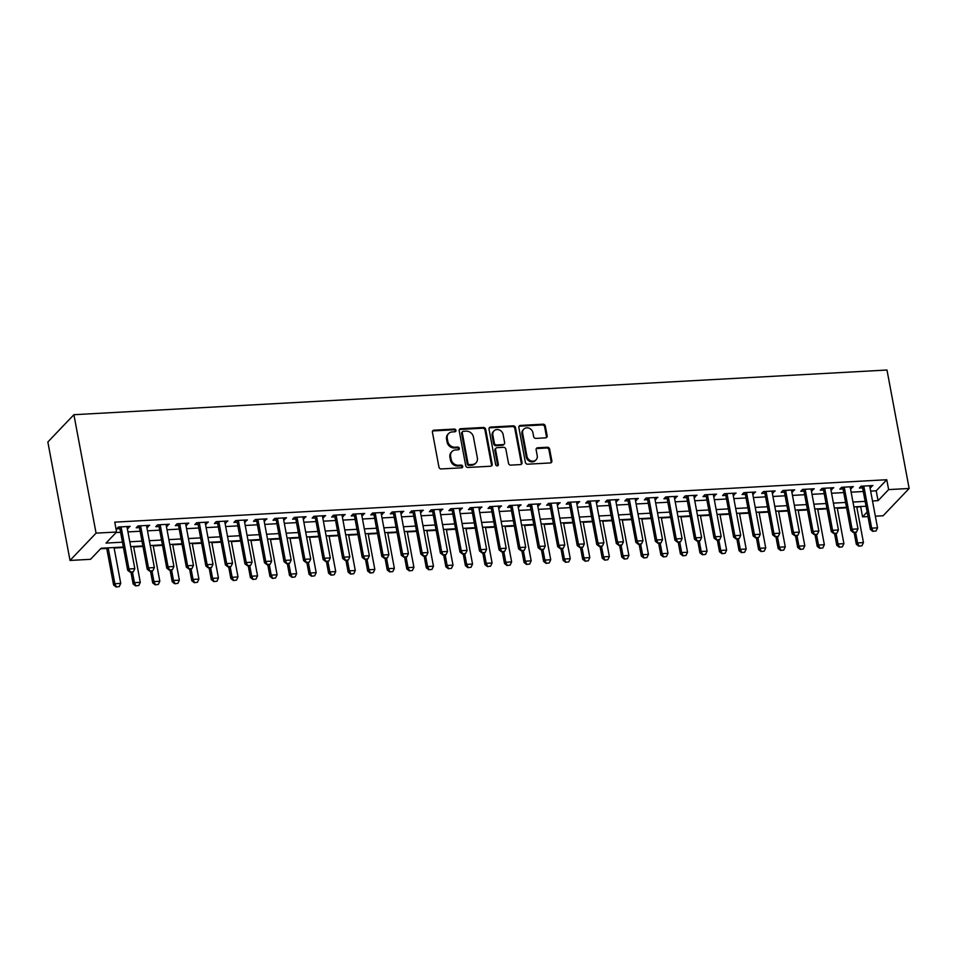 <?xml version="1.0" encoding="UTF-8"?>
<svg xmlns="http://www.w3.org/2000/svg" width="957" height="957" viewBox="0 0 957 957"><rect width="100%" height="100%" fill="white"/><g stroke="black" fill="none" stroke-linecap="round" stroke-linejoin="round"><path stroke-width="1.44" d="M455.963 430.351A1.447 1.268 43.7 0 0 454.36 429.071L433.976 430.183A2.07 1.818 43.7 0 0 432.42 432.229L438.952 467.112A2.07 1.818 43.7 0 0 441.237 468.942L461.621 467.817A1.447 1.268 43.7 0 0 462.71 466.394A1.447 1.268 43.7 0 0 461.107 465.114L458.475 465.258A6.627 5.802 43.7 0 1 451.178 459.396L450.627 456.489A6.627 5.802 43.7 0 1 451.979 451.572A6.627 5.802 43.7 0 1 455.604 449.946L458.247 449.802A1.447 1.268 43.7 0 0 459.336 448.366A1.447 1.268 43.7 0 0 457.733 447.086L455.101 447.23A6.627 5.802 43.7 0 1 447.804 441.368L447.254 438.462A6.627 5.802 43.7 0 1 448.606 433.545A6.627 5.802 43.7 0 1 452.23 431.93L454.874 431.774A1.447 1.268 43.7 0 0 455.963 430.351M455.233 431.715A1.447 1.268 43.7 0 0 453.666 429.801L433.282 430.925A2.07 1.818 43.7 0 0 432.552 431.117M461.968 467.746A1.447 1.268 43.7 0 0 460.401 465.844L457.769 465.987L458.475 465.258M458.594 449.73A1.447 1.268 43.7 0 0 457.039 447.828L454.396 447.972L455.101 447.23M545.598 437.851A2.07 1.818 43.7 0 0 547.165 435.818L545.323 426.032A2.07 1.818 43.7 0 0 543.05 424.19L520.405 425.434A2.07 1.818 43.7 0 0 518.85 427.48L525.381 462.363A2.07 1.818 43.7 0 0 527.666 464.193L550.299 462.949A2.07 1.818 43.7 0 0 551.854 460.903L549.641 449.084A2.07 1.818 43.7 0 0 547.368 447.254L537.678 447.78A2.07 1.818 43.7 0 0 536.123 449.826L537.212 455.688A5.539 4.845 43.7 0 1 536.087 459.803A5.539 4.845 43.7 0 1 530.764 460.784A5.539 4.845 43.7 0 1 526.948 456.25L522.654 433.294A5.539 4.845 43.7 0 1 523.778 429.179A5.539 4.845 43.7 0 1 529.101 428.21A5.539 4.845 43.7 0 1 532.917 432.731L533.635 436.559A2.07 1.818 43.7 0 0 535.92 438.39L545.598 437.851M870.655 491.097L876.217 490.797L886.78 479.732L888.622 489.601L909.15 488.477L886.983 370.024L73.904 414.704L47.85 441.99L70.017 560.443L90.544 559.307L101.107 548.241L123.333 547.021M886.78 479.732L114.756 522.151L116.598 532.02L96.071 533.145L73.904 414.704M485.666 429.31A2.07 1.818 43.7 0 0 483.381 427.468L460.748 428.712A2.07 1.818 43.7 0 0 459.193 430.758L465.712 465.64A2.07 1.818 43.7 0 0 467.997 467.471L490.63 466.226A2.07 1.818 43.7 0 0 492.185 464.181L485.666 429.31L484.96 430.04A2.07 1.818 43.7 0 0 482.675 428.21L460.042 429.454A2.07 1.818 43.7 0 0 459.312 429.645M490.582 427.073L513.215 425.829A2.07 1.818 43.7 0 1 515.5 427.671L522.02 462.542A2.07 1.818 43.7 0 1 520.464 464.588L510.775 465.126A2.07 1.818 43.7 0 1 508.502 463.284L505.846 449.144A2.07 1.818 43.7 0 0 503.573 447.314L497.138 447.661A2.07 1.818 43.7 0 0 495.582 449.706L498.346 464.432A1.447 1.268 43.7 0 1 495.654 464.576L489.015 429.119A2.07 1.818 43.7 0 1 490.582 427.073L489.876 427.815L512.509 426.571L513.215 425.829M127.269 528.276L130.164 526.374L118.441 527.02L116.682 528.862L119.9 528.683M146.816 527.199L149.711 525.297L137.987 525.943L136.229 527.785L139.447 527.606M166.362 526.135L169.257 524.221L157.534 524.867L155.764 526.709L158.994 526.529M185.897 525.058L188.804 523.144L177.069 523.79L175.31 525.632L178.54 525.465M205.444 523.981L208.351 522.079L196.616 522.713L194.857 524.568L198.087 524.388M224.991 522.905L227.898 521.003L216.162 521.649L214.404 523.491L217.634 523.312M244.537 521.828L247.432 519.926L235.709 520.572L233.951 522.414L237.169 522.235M264.084 520.764L266.979 518.85L255.256 519.495L253.497 521.338L256.715 521.158M283.631 519.687L286.526 517.773L274.803 518.419L273.044 520.261L276.262 520.094M303.178 518.61L306.073 516.708L294.349 517.354L292.579 519.196L295.809 519.017M322.712 517.534L325.619 515.632L313.896 516.278L312.126 518.12L315.355 517.94M342.259 516.469L345.166 514.555L333.431 515.201L331.672 517.043L334.902 516.864M361.806 515.392L364.713 513.478L352.977 514.124L351.219 515.967L354.449 515.799M381.353 514.316L384.247 512.414L372.524 513.048L370.766 514.902L373.984 514.722M400.899 513.239L403.794 511.337L392.071 511.983L390.312 513.825L393.53 513.646M420.446 512.162L423.341 510.26L411.618 510.906L409.859 512.749L413.077 512.569M439.993 511.098L442.888 509.184L431.164 509.83L429.406 511.672L432.624 511.493M459.527 510.021L462.434 508.119L450.711 508.753L448.941 510.607L452.171 510.428M479.074 508.945L481.981 507.043L470.246 507.688L468.487 509.531L471.717 509.351M498.621 507.868L501.528 505.966L489.793 506.612L488.034 508.454L491.264 508.275M518.168 506.803L521.063 504.889L509.339 505.535L507.581 507.377L510.799 507.198M537.714 505.727L540.609 503.813L528.886 504.459L527.128 506.301L530.345 506.133M557.261 504.65L560.156 502.748L548.433 503.394L546.674 505.236L549.892 505.057M576.808 503.573L579.703 501.671L567.98 502.317L566.221 504.16L569.439 503.98M596.343 502.497L599.249 500.595L587.526 501.241L585.756 503.083L588.986 502.904M615.889 501.432L618.796 499.518L607.061 500.164L605.303 502.006L608.532 501.839M635.436 500.355L638.343 498.453L626.608 499.087L624.849 500.942L628.079 500.762M654.983 499.279L657.878 497.377L646.154 498.023L644.396 499.865L647.614 499.686M674.529 498.202L677.424 496.3L665.701 496.946L663.943 498.788L667.161 498.609M694.076 497.138L696.971 495.224L685.248 495.87L683.489 497.712L686.707 497.532M713.623 496.061L716.518 494.147L704.795 494.793L703.036 496.635L706.254 496.468M733.17 494.984L736.065 493.082L724.341 493.728L722.571 495.57L725.801 495.391M752.704 493.908L755.611 492.006L743.876 492.652L742.118 494.494L745.347 494.314M772.251 492.831L775.158 490.929L763.423 491.575L761.664 493.417L764.894 493.238M791.798 491.766L794.705 489.852L782.97 490.498L781.211 492.341L784.429 492.173M811.345 490.69L814.24 488.788L802.516 489.422L800.758 491.276L803.976 491.097M830.891 489.613L833.786 487.711L822.063 488.357L820.305 490.199L823.522 490.02M850.438 488.537L853.333 486.635L841.61 487.28L839.851 489.123L843.069 488.943M116.084 532.559L120.582 532.307M127.951 531.913L140.129 531.243M147.486 530.836L159.675 530.166M167.032 529.759L179.222 529.089M186.579 528.683L198.757 528.013M206.126 527.618L218.304 526.948M225.673 526.541L237.85 525.872M245.219 525.465L257.397 524.795M264.766 524.388L276.944 523.718M284.313 523.312L296.491 522.642M303.848 522.247L316.037 521.577M323.394 521.17L335.572 520.5M342.941 520.094L355.119 519.424M362.488 519.017L374.666 518.347M382.034 517.952L394.212 517.282M401.581 516.876L413.759 516.206M421.128 515.799L433.306 515.129M440.663 514.722L452.852 514.053M460.209 513.646L472.399 512.988M479.756 512.581L491.934 511.911M499.303 511.505L511.481 510.835M518.85 510.428L531.027 509.758M538.396 509.351L550.574 508.681M557.943 508.287L570.121 507.617M577.478 507.21L589.668 506.54M597.024 506.133L609.214 505.463M616.571 505.057L628.749 504.387M636.118 503.98L648.296 503.322M655.665 502.915L667.842 502.246M675.211 501.839L687.389 501.169M694.758 500.762L706.936 500.092M714.293 499.686L726.483 499.016M733.84 498.621L746.029 497.951M753.386 497.544L765.564 496.874M772.933 496.468L785.111 495.798M792.48 495.391L804.658 494.721M812.026 494.314L824.204 493.656M831.573 493.25L843.751 492.58M851.108 492.173L863.298 491.503M869.985 487.472L872.88 485.558L861.156 486.204L859.386 488.046L862.616 487.867M100.593 548.78L106.753 548.445M114.122 548.038L123.429 547.536M133.669 546.973L142.976 546.459M153.204 545.897L162.523 545.382M172.75 544.82L182.069 544.306M192.297 543.743L201.616 543.229M211.844 542.667L221.151 542.164M231.391 541.602L240.697 541.088M250.937 540.526L260.244 540.011M270.484 539.449L279.791 538.935M290.031 538.372L299.338 537.87M309.566 537.308L318.884 536.793M329.112 536.231L338.431 535.717M348.659 535.154L357.966 534.64M368.206 534.078L377.513 533.563M387.752 533.001L397.059 532.499M407.299 531.936L416.606 531.422M426.846 530.86L436.153 530.345M446.381 529.783L455.699 529.269M465.927 528.707L475.246 528.204M485.474 527.642L494.781 527.128M505.021 526.565L514.328 526.051M524.568 525.489L533.874 524.974M544.114 524.412L553.421 523.91M563.661 523.347L572.968 522.833M583.196 522.271L592.515 521.756M602.743 521.194L612.061 520.68M622.289 520.118L631.596 519.603M641.836 519.041L651.143 518.538M661.383 517.976L670.69 517.462M680.929 516.9L690.236 516.385M700.476 515.823L709.783 515.309M720.011 514.746L729.33 514.244M739.558 513.682L748.876 513.167M759.104 512.605L768.411 512.091M778.651 511.528L787.958 511.014M798.198 510.452L807.505 509.937M817.745 509.375L827.051 508.873M837.291 508.311L846.598 507.796M856.826 507.234L861.24 506.48M909.15 488.477L883.096 515.763L875.356 516.182M867.987 516.589L862.568 516.888L867.15 512.091M860.726 507.019L862.568 516.888M872.509 500.966L878.059 500.667L888.622 489.601M116.598 532.02L106.036 543.086L122.424 542.188M129.793 541.782L141.971 541.112M149.34 540.705L161.518 540.035M168.887 539.628L181.064 538.958M188.433 538.552L200.611 537.882M207.968 537.487L220.158 536.817M227.515 536.41L239.705 535.741M247.062 535.334L259.239 534.664M266.608 534.257L278.786 533.587M286.155 533.193L298.333 532.523M305.702 532.116L317.88 531.446M325.248 531.039L337.426 530.369M344.795 529.963L356.973 529.293M364.33 528.886L376.52 528.228M383.877 527.821L396.054 527.151M403.423 526.745L415.601 526.075M422.97 525.668L435.148 524.998M442.517 524.592L454.695 523.922M462.064 523.527L474.241 522.857M481.61 522.45L493.788 521.78M501.145 521.374L513.335 520.704M520.692 520.297L532.882 519.627M540.238 519.22L552.416 518.562M559.785 518.156L571.963 517.486M579.332 517.079L591.51 516.409M598.879 516.002L611.056 515.333M618.425 514.926L630.603 514.256M637.96 513.861L650.15 513.191M657.507 512.785L669.697 512.115M677.054 511.708L689.231 511.038M696.6 510.631L708.778 509.961M716.147 509.567L728.325 508.897M735.694 508.49L747.872 507.82M755.24 507.413L767.418 506.743M774.775 506.337L786.965 505.667M794.322 505.26L806.512 504.59M813.869 504.195L826.047 503.526M833.415 503.119L845.593 502.449M852.962 502.042L865.14 501.372M96.071 533.145L70.017 560.443M866.049 506.217L853.871 506.887M846.502 507.294L834.325 507.964M826.956 508.358L814.778 509.028M807.409 509.435L795.231 510.105M787.862 510.512L775.684 511.182M768.327 511.588L756.138 512.258M748.781 512.665L736.591 513.323M729.234 513.73L717.056 514.399M709.687 514.806L697.509 515.476M690.141 515.883L677.963 516.553M670.594 516.959L658.416 517.629M651.047 518.024L638.869 518.694M631.512 519.101L619.323 519.771M611.966 520.177L599.776 520.847M592.419 521.254L580.241 521.924M572.872 522.331L560.694 522.989M553.325 523.395L541.148 524.065M533.779 524.472L521.601 525.142M514.232 525.549L502.054 526.218M494.697 526.625L482.507 527.295M475.151 527.69L462.961 528.36M455.604 528.766L443.426 529.436M436.057 529.843L423.879 530.513M416.51 530.92L404.333 531.59M396.964 531.984L384.786 532.654M377.417 533.061L365.239 533.731M357.882 534.138L345.692 534.807M338.335 535.214L326.146 535.884M318.789 536.291L306.611 536.961M299.242 537.356L287.064 538.025M279.695 538.432L267.517 539.102M260.148 539.509L247.971 540.179M240.602 540.585L228.424 541.255M221.055 541.65L208.877 542.32M201.52 542.727L189.33 543.397M181.974 543.803L169.796 544.473M162.427 544.88L150.249 545.55M142.88 545.957L130.702 546.626M876.217 490.797L878.059 500.667M128.405 528.216L128.082 526.482M147.952 527.14L147.629 525.405M167.499 526.063L167.176 524.34M187.046 524.998L186.723 523.264M206.58 523.922L206.257 522.187M226.127 522.845L225.804 521.11M245.674 521.768L245.351 520.046M265.221 520.692L264.898 518.969M284.767 519.627L284.444 517.893M304.314 518.55L303.991 516.816M323.861 517.474L323.538 515.751M343.407 516.397L343.073 514.675M362.942 515.333L362.619 513.598M382.489 514.256L382.166 512.521M402.036 513.179L401.713 511.445M421.582 512.103L421.259 510.38M441.129 511.026L440.806 509.303M460.676 509.961L460.353 508.227M480.223 508.885L479.888 507.15M499.757 507.808L499.434 506.086M519.304 506.732L518.981 505.009M538.851 505.667L538.528 503.932M558.398 504.59L558.075 502.856M577.944 503.514L577.621 501.779M597.491 502.437L597.168 500.714M617.038 501.36L616.715 499.638M636.572 500.296L636.249 498.561M656.119 499.219L655.796 497.484M675.666 498.142L675.343 496.42M695.213 497.066L694.89 495.343M714.759 496.001L714.436 494.267M734.306 494.925L733.983 493.19M753.853 493.848L753.53 492.113M773.388 492.771L773.065 491.049M792.934 491.695L792.611 489.972M812.481 490.63L812.158 488.895M832.028 489.553L831.705 487.819M851.574 488.477L851.252 486.754M871.121 487.4L870.798 485.678M448.606 433.545L447.9 434.287A6.627 5.802 43.7 0 0 446.548 439.203L447.254 438.462M454.396 447.972A6.627 5.802 43.7 0 1 447.098 442.11L446.548 439.203M451.979 451.572L451.273 452.302A6.627 5.802 43.7 0 0 449.922 457.219L450.627 456.489M457.769 465.987A6.627 5.802 43.7 0 1 450.472 460.126L449.922 457.219M491.36 466.035A2.07 1.818 43.7 0 0 491.491 464.923L484.96 430.04M463.367 431.308A1.447 1.268 43.7 0 0 462.279 432.743L467.997 463.355A1.447 1.268 43.7 0 0 469.6 464.647L472.387 464.492A6.627 5.802 43.7 0 0 476.012 462.865A6.627 5.802 43.7 0 0 477.364 457.948L473.44 437.026A6.627 5.802 43.7 0 0 466.143 431.164L463.367 431.308M462.566 431.667L461.86 432.408A1.447 1.268 43.7 0 0 461.573 433.485L462.279 432.743M476.012 462.865L475.306 463.607A6.627 5.802 43.7 0 1 471.681 465.222L468.894 465.377A1.447 1.268 43.7 0 1 467.303 464.097L461.573 433.485M521.194 464.396A2.07 1.818 43.7 0 0 521.314 463.284L514.794 428.401A2.07 1.818 43.7 0 0 512.509 426.571M496.013 448.175L495.307 448.905A2.07 1.818 43.7 0 0 494.877 450.448L497.64 465.174L498.346 464.432M497.604 465.796A1.447 1.268 43.7 0 0 497.64 465.174M503.107 434.466A5.539 4.845 43.7 0 0 499.291 429.944A5.539 4.845 43.7 0 0 493.968 430.925A5.539 4.845 43.7 0 0 492.843 435.028L494.35 443.115A2.07 1.818 43.7 0 0 496.635 444.945L503.059 444.598A2.07 1.818 43.7 0 0 504.614 442.553L503.107 434.466M493.968 430.925L493.262 431.655A5.539 4.845 43.7 0 0 492.137 435.77L492.843 435.028M504.195 444.096L503.49 444.826A2.07 1.818 43.7 0 1 502.353 445.34L495.929 445.687A2.07 1.818 43.7 0 1 493.645 443.857L492.137 435.77M489.876 427.815A2.07 1.818 43.7 0 0 489.147 428.006M523.778 429.179L523.072 429.92A5.539 4.845 43.7 0 0 521.948 434.035L522.654 433.294M536.087 459.803L535.382 460.532A5.539 4.845 43.7 0 1 530.058 461.513A5.539 4.845 43.7 0 1 526.242 456.991L521.948 434.035M551.017 462.757A2.07 1.818 43.7 0 0 551.148 461.645L548.935 449.826A2.07 1.818 43.7 0 0 546.662 447.996L536.973 448.522A2.07 1.818 43.7 0 0 536.243 448.725M546.327 437.66A2.07 1.818 43.7 0 0 546.459 436.548L544.629 426.762A2.07 1.818 43.7 0 0 542.344 424.932L519.699 426.176A2.07 1.818 43.7 0 0 518.981 426.367M106.658 547.942L113.608 585.038L114.876 583.71L120.738 583.387L114.027 547.536M116.072 586.976L119.218 586.593L116.072 586.976L113.608 585.038M108.165 547.859L114.876 583.71L116.287 586.749M120.738 583.387L119.218 586.593M130.379 571.999L133.31 571.843L130.379 571.999L128.956 568.96L127.688 570.288L119.577 526.948M126.946 526.553L134.817 568.637L128.956 568.96L121.084 526.864M133.31 571.843L134.817 568.637M127.688 570.288L130.164 572.226M130.942 572.178L133.155 583.961L134.411 582.634L140.284 582.323L133.573 546.459M135.619 585.899L138.765 585.517L135.619 585.899L133.155 583.961M132.449 572.095L134.411 582.634L135.834 585.684M140.284 582.323L138.765 585.517M150.488 571.102L152.689 582.897L153.957 581.569L159.831 581.246L153.12 545.394M155.166 584.823L158.312 584.44L155.166 584.823L152.689 582.897M151.984 571.03L153.957 581.569L155.381 584.607M159.831 581.246L158.312 584.44M170.035 570.037L172.236 581.82L173.504 580.492L179.366 580.169L172.655 544.318M174.712 583.746L177.858 583.375L174.712 583.746L172.236 581.82M171.53 569.953L173.504 580.492L174.928 583.531M179.366 580.169L177.858 583.375M189.582 568.96L191.783 580.743L193.051 579.416L198.912 579.093L192.201 543.241M194.259 582.681L197.405 582.299L194.259 582.681L191.783 580.743M191.077 568.877L193.051 579.416L194.474 582.454M198.912 579.093L197.405 582.299M149.926 570.922L152.857 570.767L149.926 570.922L148.502 567.884L147.234 569.212L139.124 525.883M146.493 525.477L154.364 567.573L148.502 567.884L140.619 525.8M152.857 570.767L154.364 567.573M147.234 569.212L149.711 571.15M169.461 569.858L172.392 569.69L169.461 569.858L168.049 566.819L166.781 568.147L158.671 524.807M166.028 524.4L173.911 566.496L168.049 566.819L160.166 524.723M172.392 569.69L173.911 566.496M166.781 568.147L169.257 570.073M189.007 568.781L191.938 568.614L189.007 568.781L187.596 565.743L186.328 567.07L178.217 523.73M185.574 523.323L193.458 565.42L187.596 565.743L179.713 523.646M191.938 568.614L193.458 565.42M186.328 567.07L188.804 568.996M208.554 567.704L211.485 567.549L208.554 567.704L207.143 564.666L205.875 565.994L197.764 522.654M205.121 522.247L213.004 564.343L207.143 564.666L199.259 522.57M211.485 567.549L213.004 564.343M205.875 565.994L208.339 567.932M209.128 567.884L211.33 579.667L212.598 578.339L218.459 578.016L211.748 542.164M213.806 581.605L216.952 581.222L213.806 581.605L211.33 579.667M210.624 567.8L212.598 578.339L214.009 581.378M218.459 578.016L216.952 581.222M228.101 566.628L231.032 566.472L228.101 566.628L226.677 563.589L225.409 564.917L217.299 521.577M224.668 521.182L232.551 563.266L226.677 563.589L218.806 521.505M231.032 566.472L232.551 563.266M225.409 564.917L227.886 566.855M228.663 566.807L230.876 578.602L232.144 577.274L238.006 576.951L231.295 541.088M233.352 580.528L236.487 580.145L233.352 580.528L230.876 578.602M230.17 566.723L232.144 577.274L233.556 580.313M238.006 576.951L236.487 580.145M247.648 565.563L250.578 565.396L247.648 565.563L246.224 562.525L244.956 563.852L236.846 520.512M244.214 520.106L252.086 562.202L246.224 562.525L238.353 520.429M250.578 565.396L252.086 562.202M244.956 563.852L247.432 565.778M248.21 565.743L250.423 577.526L251.691 576.198L257.553 575.875L250.842 540.023M252.899 579.452L256.033 579.069L252.899 579.452L250.423 577.526M249.717 565.659L251.691 576.198L253.103 579.236M257.553 575.875L256.033 579.069M267.194 564.486L270.125 564.319L267.194 564.486L265.771 561.448L264.503 562.776L256.392 519.436M263.761 519.029L271.632 561.125L265.771 561.448L257.9 519.352M270.125 564.319L271.632 561.125M264.503 562.776L266.979 564.702M267.757 564.666L269.97 576.449L271.238 575.121L277.099 574.798L270.388 538.947M272.434 578.387L275.58 578.004L272.434 578.387L269.97 576.449M269.264 564.582L271.238 575.121L272.649 578.16M277.099 574.798L275.58 578.004M286.741 563.41L289.672 563.254L286.741 563.41L285.318 560.371L284.05 561.699L275.939 518.359M283.308 517.952L291.179 560.048L285.318 560.371L277.434 518.275M289.672 563.254L291.179 560.048M284.05 561.699L286.526 563.637M287.303 563.589L289.504 575.372L290.772 574.044L296.646 573.721L289.935 537.87M291.981 577.31L295.127 576.927L291.981 577.31L289.504 575.372M288.799 563.506L290.772 574.044L292.196 577.083M296.646 573.721L295.127 576.927M306.85 562.513L309.051 574.296L310.319 572.98L316.181 572.657L309.47 536.793M311.527 576.234L314.674 575.851L311.527 576.234L309.051 574.296M308.345 562.429L310.319 572.98L311.743 576.018M316.181 572.657L314.674 575.851M326.397 561.436L328.598 573.231L329.866 571.903L335.728 571.58L329.017 535.729M331.074 575.157L334.22 574.774L331.074 575.157L328.598 573.231M327.892 561.364L329.866 571.903L331.289 574.942M335.728 571.58L334.22 574.774M345.944 560.371L348.145 572.154L349.413 570.827L355.274 570.504L348.563 534.652M350.621 574.092L353.767 573.71L350.621 574.092L348.145 572.154M347.439 560.288L349.413 570.827L350.824 573.865M355.274 570.504L353.767 573.71M365.478 559.295L367.691 571.078L368.959 569.75L374.821 569.427L368.11 533.575M370.168 573.016L373.302 572.633L370.168 573.016L367.691 571.078M366.986 559.211L368.959 569.75L370.371 572.788M374.821 569.427L373.302 572.633M385.025 558.218L387.238 570.001L388.506 568.673L394.368 568.35L387.657 532.499M389.714 571.939L392.849 571.556L389.714 571.939L387.238 570.001M386.532 558.134L388.506 568.673L389.918 571.712M394.368 568.35L392.849 571.556M404.572 557.141L406.785 568.937L408.053 567.609L413.914 567.286L407.203 531.422M409.249 570.862L412.395 570.48L409.249 570.862L406.785 568.937M406.079 557.058L408.053 567.609L409.464 570.647M413.914 567.286L412.395 570.48M424.118 556.077L426.32 567.86L427.588 566.532L433.461 566.209L426.75 530.357M428.796 569.786L431.942 569.403L428.796 569.786L426.32 567.86M425.614 555.993L427.588 566.532L429.011 569.571M433.461 566.209L431.942 569.403M443.665 555L445.866 566.783L447.134 565.455L452.996 565.132L446.297 529.281M448.343 568.721L451.489 568.338L448.343 568.721L445.866 566.783M445.161 554.916L447.134 565.455L448.558 568.494M452.996 565.132L451.489 568.338M463.212 553.924L465.413 565.707L466.681 564.379L472.543 564.056L465.832 528.204M467.889 567.645L471.035 567.262L467.889 567.645L465.413 565.707M464.707 553.84L466.681 564.379L468.105 567.417M472.543 564.056L471.035 567.262M482.759 552.847L484.96 564.642L486.228 563.314L492.089 562.991L485.378 527.128M487.436 566.568L490.582 566.185L487.436 566.568L484.96 564.642M484.254 552.763L486.228 563.314L487.651 566.353M492.089 562.991L490.582 566.185M502.293 551.77L504.506 563.565L505.775 562.238L511.636 561.915L504.925 526.063M506.983 565.491L510.117 565.108L506.983 565.491L504.506 563.565M503.801 551.699L505.775 562.238L507.186 565.276M511.636 561.915L510.117 565.108M306.276 562.333L309.207 562.178L306.276 562.333L304.864 559.295L303.596 560.623L295.486 517.282M302.855 516.888L310.726 558.972L304.864 559.295L296.981 517.199M309.207 562.178L310.726 558.972M303.596 560.623L306.073 562.56M325.823 561.257L328.753 561.101L325.823 561.257L324.411 558.218L323.143 559.546L315.032 516.218M322.389 515.811L330.273 557.907L324.411 558.218L316.528 516.134M328.753 561.101L330.273 557.907M323.143 559.546L325.619 561.484M345.369 560.192L348.3 560.024L345.369 560.192L343.958 557.153L342.69 558.481L334.579 515.141M341.936 514.734L349.819 556.83L343.958 557.153L336.074 515.057M348.3 560.024L349.819 556.83M342.69 558.481L345.154 560.407M364.916 559.115L367.847 558.948L364.916 559.115L363.493 556.077L362.225 557.405L354.114 514.065M361.483 513.658L369.366 555.754L363.493 556.077L355.621 513.981M367.847 558.948L369.366 555.754M362.225 557.405L364.701 559.331M384.463 558.039L387.394 557.883L384.463 558.039L383.039 555L381.771 556.328L373.661 512.988M381.03 512.581L388.901 554.677L383.039 555L375.168 512.904M387.394 557.883L388.901 554.677M381.771 556.328L384.247 558.266M404.01 556.962L406.94 556.807L404.01 556.962L402.586 553.924L401.318 555.251L393.207 511.911M400.576 511.517L408.448 553.601L402.586 553.924L394.715 511.839M406.94 556.807L408.448 553.601M401.318 555.251L403.794 557.189M423.556 555.897L426.487 555.73L423.556 555.897L422.133 552.859L420.865 554.187L412.754 510.847M420.123 510.44L427.994 552.536L422.133 552.859L414.261 510.763M426.487 555.73L427.994 552.536M420.865 554.187L423.341 556.113M443.091 554.821L446.034 554.653L443.091 554.821L441.679 551.782L440.411 553.11L432.301 509.77M439.67 509.363L447.541 551.459L441.679 551.782L433.796 509.686M446.034 554.653L447.541 551.459M440.411 553.11L442.888 555.036M462.638 553.744L465.569 553.589L462.638 553.744L461.226 550.706L459.958 552.033L451.848 508.693M459.204 508.287L467.088 550.383L461.226 550.706L453.343 508.61M465.569 553.589L467.088 550.383M459.958 552.033L462.434 553.971M482.184 552.668L485.115 552.512L482.184 552.668L480.773 549.629L479.505 550.957L471.394 507.617M478.751 507.222L486.635 549.306L480.773 549.629L472.89 507.533M485.115 552.512L486.635 549.306M479.505 550.957L481.969 552.895M501.731 551.603L504.662 551.435L501.731 551.603L500.308 548.552L499.052 549.88L490.941 506.552M498.298 506.145L506.181 548.241L500.308 548.552L492.436 506.468M504.662 551.435L506.181 548.241M499.052 549.88L501.516 551.818M521.278 550.526L524.209 550.359L521.278 550.526L519.854 547.488L518.586 548.816L510.476 505.475M517.845 505.069L525.716 547.165L519.854 547.488L511.983 505.392M524.209 550.359L525.716 547.165M518.586 548.816L521.063 550.742M521.84 550.706L524.053 562.489L525.321 561.161L531.183 560.838L524.472 524.986M526.529 564.427L529.664 564.044L526.529 564.427L524.053 562.489M523.347 550.622L525.321 561.161L526.733 564.199M531.183 560.838L529.664 564.044M541.387 549.629L543.6 561.412L544.868 560.084L550.73 559.761L544.019 523.91M546.064 563.35L549.21 562.967L546.064 563.35L543.6 561.412M542.894 549.545L544.868 560.084L546.28 563.123M550.73 559.761L549.21 562.967M560.934 548.552L563.135 560.335L564.403 559.008L570.276 558.697L563.565 522.833M565.611 562.273L568.757 561.891L565.611 562.273L563.135 560.335M562.441 548.469L564.403 559.008L565.826 562.046M570.276 558.697L568.757 561.891M580.48 547.476L582.681 559.271L583.949 557.943L589.811 557.62L583.112 521.768M585.158 561.197L588.304 560.814L585.158 561.197L582.681 559.271M581.976 547.392L583.949 557.943L585.373 560.981M589.811 557.62L588.304 560.814M540.825 549.45L543.755 549.294L540.825 549.45L539.401 546.411L538.133 547.739L530.022 504.399M537.391 503.992L545.263 546.088L539.401 546.411L531.53 504.315M543.755 549.294L545.263 546.088M538.133 547.739L540.609 549.665M560.371 548.373L563.302 548.217L560.371 548.373L558.948 545.334L557.68 546.662L549.569 503.322M556.938 502.915L564.809 545.012L558.948 545.334L551.076 503.238M563.302 548.217L564.809 545.012M557.68 546.662L560.156 548.6M579.906 547.296L582.849 547.141L579.906 547.296L578.495 544.258L577.227 545.586L569.116 502.246M576.485 501.851L584.356 543.935L578.495 544.258L570.611 502.174M582.849 547.141L584.356 543.935M577.227 545.586L579.703 547.524M599.453 546.232L602.384 546.064L599.453 546.232L598.041 543.193L596.773 544.521L588.663 501.181M596.02 500.774L603.903 542.87L598.041 543.193L590.158 501.097M602.384 546.064L603.903 542.87M596.773 544.521L599.249 546.447M600.027 546.411L602.228 558.194L603.496 556.866L609.358 556.543L602.647 520.692M604.704 560.12L607.851 559.737L604.704 560.12L602.228 558.194M601.522 546.327L603.496 556.866L604.92 559.905M609.358 556.543L607.851 559.737M619 545.155L621.93 544.988L619 545.155L617.588 542.117L616.32 543.444L608.209 500.104M615.566 499.698L623.45 541.794L617.588 542.117L609.705 500.021M621.93 544.988L623.45 541.794M616.32 543.444L618.796 545.37M619.574 545.334L621.775 557.118L623.043 555.79L628.905 555.467L622.194 519.615M624.251 559.055L627.397 558.673L624.251 559.055L621.775 557.118M621.069 545.251L623.043 555.79L624.466 558.828M628.905 555.467L627.397 558.673M638.546 544.078L641.477 543.923L638.546 544.078L637.135 541.04L635.867 542.368L627.756 499.028M635.113 498.621L642.996 540.717L637.135 541.04L629.251 498.944M641.477 543.923L642.996 540.717M635.867 542.368L638.331 544.306M639.12 544.258L641.322 556.041L642.59 554.713L648.451 554.39L641.74 518.538M643.798 557.979L646.932 557.596L643.798 557.979L641.322 556.041M640.616 544.174L642.59 554.713L644.001 557.752M648.451 554.39L646.932 557.596M658.093 543.002L661.024 542.846L658.093 543.002L656.669 539.963L655.401 541.291L647.291 497.951M654.66 497.556L662.543 539.64L656.669 539.963L648.798 497.879M661.024 542.846L662.543 539.64M655.401 541.291L657.878 543.229M658.655 543.181L660.868 554.976L662.136 553.648L667.998 553.325L661.287 517.462M663.345 556.902L666.479 556.519L663.345 556.902L660.868 554.976M660.163 543.097L662.136 553.648L663.548 556.687M667.998 553.325L666.479 556.519M677.64 541.937L680.571 541.77L677.64 541.937L676.216 538.899L674.948 540.215L666.838 496.886M674.207 496.48L682.078 538.576L676.216 538.899L668.345 496.803M680.571 541.77L682.078 538.576M674.948 540.215L677.424 542.152M678.202 542.105L680.415 553.9L681.683 552.572L687.545 552.249L680.834 516.397M682.879 555.826L686.025 555.443L682.879 555.826L680.415 553.9M679.709 542.033L681.683 552.572L683.095 555.61M687.545 552.249L686.025 555.443M697.186 540.861L700.117 540.693L697.186 540.861L695.763 537.822L694.495 539.15L686.384 495.81M693.753 495.403L701.625 537.499L695.763 537.822L687.892 495.726M700.117 540.693L701.625 537.499M694.495 539.15L696.971 541.076M697.749 541.04L699.95 552.823L701.218 551.495L707.091 551.172L700.38 515.321M702.426 554.761L705.572 554.378L702.426 554.761L699.95 552.823M699.256 540.956L701.218 551.495L702.641 554.534M707.091 551.172L705.572 554.378M716.721 539.784L719.664 539.628L716.721 539.784L715.31 536.745L714.042 538.073L705.931 494.733M713.3 494.326L721.171 536.422L715.31 536.745L707.426 494.649M719.664 539.628L721.171 536.422M714.042 538.073L716.518 539.999M717.295 539.963L719.497 551.746L720.765 550.419L726.626 550.096L719.927 514.244M721.973 553.684L725.119 553.302L721.973 553.684L719.497 551.746M718.791 539.88L720.765 550.419L722.188 553.457M726.626 550.096L725.119 553.302M736.268 538.707L739.199 538.552L736.268 538.707L734.856 535.669L733.588 536.997L725.478 493.656M732.835 493.25L740.718 535.346L734.856 535.669L726.973 493.573M739.199 538.552L740.718 535.346M733.588 536.997L736.065 538.935M736.842 538.887L739.043 550.67L740.311 549.342L746.173 549.031L739.462 513.167M741.519 552.608L744.666 552.225L741.519 552.608L739.043 550.67M738.337 538.803L740.311 549.342L741.735 552.38M746.173 549.031L744.666 552.225M755.815 537.631L758.745 537.475L755.815 537.631L754.403 534.592L753.135 535.92L745.024 492.592M752.381 492.185L760.265 534.269L754.403 534.592L746.52 492.508M758.745 537.475L760.265 534.269M753.135 535.92L755.611 537.858M756.389 537.81L758.59 549.605L759.858 548.277L765.72 547.954L759.009 512.103M761.066 551.531L764.212 551.148L761.066 551.531L758.59 549.605M757.884 537.726L759.858 548.277L761.282 551.316M765.72 547.954L764.212 551.148M775.361 536.566L778.292 536.399L775.361 536.566L773.95 533.528L772.682 534.855L764.571 491.515M771.928 491.108L779.811 533.205L773.95 533.528L766.067 491.431M778.292 536.399L779.811 533.205M772.682 534.855L775.146 536.781M775.936 536.745L778.137 548.528L779.405 547.201L785.266 546.878L778.555 511.026M780.613 550.454L783.759 550.072L780.613 550.454L778.137 548.528M777.431 536.662L779.405 547.201L780.816 550.239M785.266 546.878L783.759 550.072M794.908 535.489L797.839 535.322L794.908 535.489L793.485 532.451L792.217 533.779L784.106 490.439M791.475 490.032L799.358 532.128L793.485 532.451L785.613 490.355M797.839 535.322L799.358 532.128M792.217 533.779L794.693 535.705M795.47 535.669L797.683 547.452L798.951 546.124L804.813 545.801L798.102 509.949M800.16 549.39L803.294 549.007L800.16 549.39L797.683 547.452M796.978 535.585L798.951 546.124L800.363 549.162M804.813 545.801L803.294 549.007M814.455 534.413L817.386 534.257L814.455 534.413L813.031 531.374L811.763 532.702L803.653 489.362M811.022 488.955L818.893 531.051L813.031 531.374L805.16 489.278M817.386 534.257L818.893 531.051M811.763 532.702L814.24 534.64M815.017 534.592L817.23 546.375L818.498 545.047L824.36 544.724L817.649 508.873M819.694 548.313L822.841 547.93L819.694 548.313L817.23 546.375M816.524 534.508L818.498 545.047L819.91 548.086M824.36 544.724L822.841 547.93M834.002 533.336L836.932 533.181L834.002 533.336L832.578 530.298L831.31 531.625L823.199 488.285M830.568 487.891L838.44 529.975L832.578 530.298L824.707 488.214M836.932 533.181L838.44 529.975M831.31 531.625L833.786 533.563M834.564 533.516L836.777 545.311L838.033 543.983L843.907 543.66L837.196 507.796M839.241 547.237L842.387 546.854L839.241 547.237L836.777 545.311M836.071 533.432L838.033 543.983L839.456 547.021M843.907 543.66L842.387 546.854M853.548 532.271L856.479 532.104L853.548 532.271L852.125 529.233L850.857 530.561L842.746 487.221M850.115 486.814L857.986 528.91L852.125 529.233L844.241 487.137M856.479 532.104L857.986 528.91M850.857 530.561L853.333 532.487M854.111 532.439L856.312 544.234L857.58 542.906L863.453 542.583L856.742 506.732M858.788 546.16L861.934 545.777L858.788 546.16L856.312 544.234M855.606 532.367L857.58 542.906L859.003 545.945M863.453 542.583L861.934 545.777M873.083 531.195L876.014 531.027L873.083 531.195L871.671 528.156L870.403 529.484L862.293 486.144M869.65 485.737L877.533 527.833L871.671 528.156L863.788 486.06M876.014 531.027L877.533 527.833M870.403 529.484L872.88 531.41M453.666 429.801L454.36 429.071M460.401 465.844L461.107 465.114M457.039 447.828L457.733 447.086M447.098 442.11L447.804 441.368M450.472 460.126L451.178 459.396M433.282 430.925L433.976 430.183M491.491 464.923L492.185 464.181M460.042 429.454L460.748 428.712M482.675 428.21L483.381 427.468M467.303 464.097L467.997 463.355M468.894 465.377L469.6 464.647M471.681 465.222L472.387 464.492M514.794 428.401L515.5 427.671M521.314 463.284L522.02 462.542M494.877 450.448L495.582 449.706M493.645 443.857L494.35 443.115M495.929 445.687L496.635 444.945M502.353 445.34L503.059 444.598M526.242 456.991L526.948 456.25M536.973 448.522L537.678 447.78M546.662 447.996L547.368 447.254M548.935 449.826L549.641 449.084M551.148 461.645L551.854 460.903M519.699 426.176L520.405 425.434M542.344 424.932L543.05 424.19M544.629 426.762L545.323 426.032M546.459 436.548L547.165 435.818"/></g></svg>
